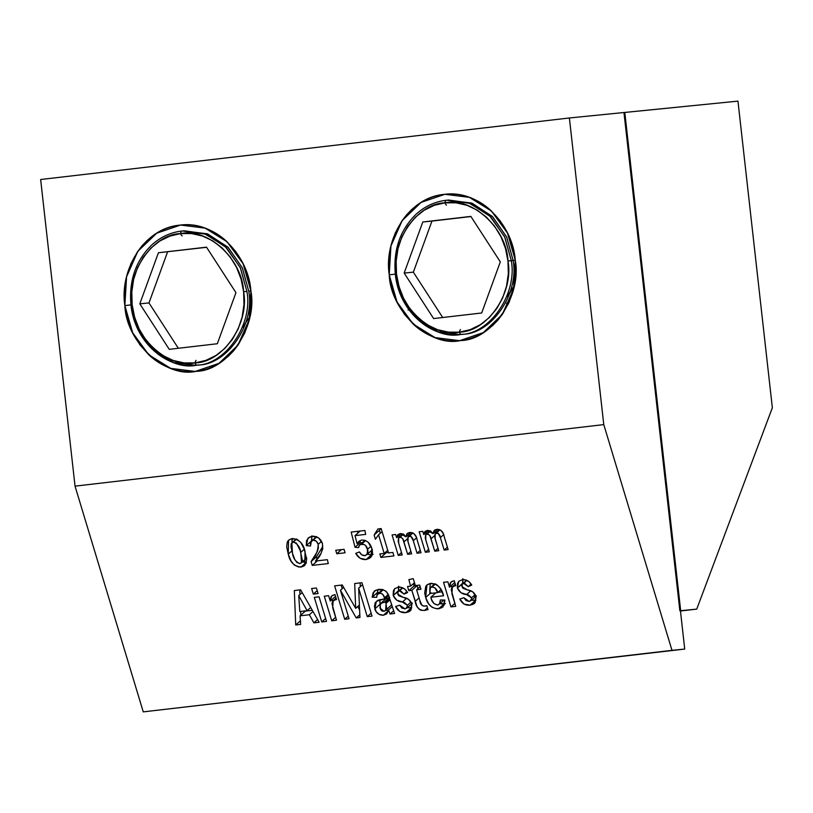 <?xml version="1.0" encoding="UTF-8"?>
<svg xmlns="http://www.w3.org/2000/svg" width="813" height="813" viewBox="0 0 813 813"><rect width="100%" height="100%" fill="white"/><g stroke="black" fill="none" stroke-linecap="round" stroke-linejoin="round"><path stroke-width="1.22" d="M603.774 424.61L75.04 486.144L143.251 711.873L671.985 650.349L603.774 424.61L671.985 650.349L684.729 649.069L680.43 610.746L679.861 610.797L623.967 112.519L569.385 117.976L603.774 424.61L569.385 117.976L40.65 179.51L75.04 486.144L40.65 179.51L569.385 117.976L623.967 112.519L679.861 610.797L680.43 610.746L684.729 649.069L143.251 711.873L75.04 486.144L603.774 424.61M321.735 621.945L314.296 597.362L319.072 596.803L326.501 621.396L321.735 621.945L314.296 597.362L319.072 596.803L326.501 621.396L321.735 621.945L325.627 618.48L321.735 621.945M313.889 622.86L309.377 614.74L300.078 615.827L300.647 624.404L295.708 624.973L294.326 590.553L300.617 589.821L319.133 622.25L313.889 622.86L309.377 614.74L312.995 611.518L309.377 614.74L300.078 615.827L300.647 624.404L295.708 624.973L294.326 590.553L300.617 589.821L319.133 622.25L313.889 622.86L317.598 619.567L313.889 622.86M440.382 537.586L438.065 533.186L435.087 533.653L434.701 537.017L438.735 550.696L434.752 551.163L429.894 535.635L427.963 534.09L425.636 534.71L425.27 538.165L429.335 551.793L425.362 552.261L419.173 531.763L422.78 531.346L423.746 534.548L424.813 531.672L427.435 530.401L430.697 531.041L433.014 533.684L434.04 530.645L435.229 529.791L438.136 529.324L440.788 530.269L443.39 533.826L448.126 549.608L444.152 550.066L440.382 537.586C440.057 534.934 438.776 533.379 436.52 532.952L435.199 533.552L435.138 538.816L438.735 550.696L434.752 551.163L431.022 538.826C430.778 536.123 429.488 534.527 427.15 534.039L430.585 530.98L425.727 534.629L425.778 540.015L429.335 551.793L425.362 552.261L419.173 531.763L422.78 531.346L423.746 534.548L425.067 531.407L427.435 530.401L433.014 533.684L434.325 530.34L436.774 529.314C441.022 529.476 443.502 531.936 444.223 536.702L448.126 549.608L444.152 550.066L440.382 537.586L443.674 534.659L440.382 537.586M413.278 540.747L410.961 536.336L407.984 536.814L407.598 540.178L411.622 553.856L407.648 554.314L402.791 538.795L400.86 537.251L398.533 537.86L398.167 541.326L402.232 554.944L398.258 555.411L392.059 534.924L395.677 534.497L396.642 537.708L397.709 534.832L400.331 533.562L403.594 534.192L405.911 536.834L406.937 533.795L408.126 532.952L411.032 532.474L413.675 533.419L416.286 536.976L421.022 552.759L417.049 553.226L413.278 540.747C412.953 538.084 411.673 536.539 409.417 536.102L408.096 536.702L408.035 541.976L411.622 553.856L407.648 554.314L403.919 541.976C403.675 539.273 402.384 537.678 400.047 537.19L403.482 534.131L398.624 537.779L398.675 543.165L402.232 554.944L398.258 555.411L392.059 534.924L395.677 534.497L396.642 537.708L397.964 534.558L400.331 533.562L405.911 536.834L407.222 533.491L409.671 532.474C413.919 532.627 416.398 535.096 417.12 539.852L421.022 552.759L417.049 553.226L413.278 540.747L416.571 537.81L413.278 540.747M374.132 535.005L377.913 528.958L381.175 528.582L388.533 552.942L392.862 552.434L393.919 555.919L380.911 557.433L379.854 553.948L384.193 553.44L378.553 534.781L375.413 539.253L374.132 535.005L377.913 528.958L381.175 528.582L388.533 552.942L392.862 552.434L393.919 555.919L380.911 557.433L379.854 553.948L384.193 553.44L387.73 550.299L384.193 553.44L378.553 534.781L375.413 539.253L374.132 535.005L379.417 530.3L374.132 535.005M361.744 540.045L365.078 540.381L368.198 542.23L371.866 548.562L372.527 552.393L371.836 555.96L369.488 558.267L366.155 559.547L360.078 558.287L355.738 553.379L359.417 551.925L361.815 554.852L365.108 555.665L367.964 553.287L367.883 550.36L365.494 545.381L363.787 544.446L360.454 544.517L359.092 545.686L358.574 547.616L355.027 547.281L351.175 532.078L364.905 530.472L365.677 534.385L355.017 535.625L357.1 543.694L358.929 541.234L361.744 540.045C366.866 540.167 370.24 543.003 371.866 548.562L370.718 557.423L366.155 559.547C361.572 559.811 358.096 557.759 355.738 553.379L359.417 551.925C360.738 554.527 362.639 555.767 365.108 555.665L367.161 554.334L367.588 549.232L370.921 546.265L367.588 549.232C366.714 545.889 364.752 544.161 361.714 544.049L359.57 545.066L358.574 547.616L355.027 547.281L351.175 532.078L364.905 530.472L365.677 534.385L355.017 535.625L357.1 543.694L358.818 541.336L361.744 540.045M336.775 553.755L335.728 550.279L344.041 549.314L345.088 552.789L336.775 553.755L335.728 550.279L344.041 549.314L345.088 552.789L336.775 553.755L341.43 549.618L336.775 553.755M318.218 544.324L316.318 541.173L313.137 540.106L310.536 542.322L310.495 546.011L306.257 545.614L306.592 540.543L309.174 537.332L312.121 536.214L318.564 537.86L322.456 543.521L322.72 548.816L321.013 553.368L315.414 561.051L327.334 559.659L328.31 563.551L312.243 565.421L311.084 561.59L317.283 551.661L318.33 548.196L318.218 544.324C317.334 541.59 315.647 540.178 313.137 540.106L311.328 541.326L310.495 546.011L306.257 545.614L307.944 538.155L312.121 536.214C317.192 536.102 320.637 538.531 322.456 543.521C322.893 550.787 320.546 556.631 315.414 561.051L327.334 559.659L328.31 563.551L312.243 565.421L317.416 560.818L312.243 565.421L311.084 561.59C315.596 556.925 317.974 551.173 318.218 544.324L321.45 541.438L318.218 544.324M316.409 587.992L318.086 593.551L313.32 594.11L311.633 588.541L316.409 587.992L318.086 593.551L313.32 594.11L311.633 588.541L316.409 587.992M335.556 599.689L332.588 601.346L331.989 603.724L336.48 620.228L331.704 620.786L324.275 596.193L328.615 595.695L330.241 601.102L330.982 596.884L332.293 595.523L334.997 594.547L336.541 599.648L335.556 599.689L336.338 598.988L333.127 600.665L332.669 607.636L336.48 620.228L331.704 620.786L324.275 596.193L328.615 595.695L330.241 601.102L331.724 595.959L334.997 594.547L336.541 599.648L335.556 599.689M359.946 617.504L356.236 617.931L340.434 590.238L349.051 618.764L344.712 619.272L334.621 585.868L342.263 584.984L355.677 608.348L354.702 583.531L361.937 582.687L372.039 616.091L367.263 616.65L358.655 588.134L359.946 617.504L356.236 617.931L359.824 614.75L356.236 617.931L340.434 590.238L349.051 618.764L344.712 619.272L334.621 585.868L342.263 584.984L355.677 608.348L354.702 583.531L361.937 582.687L372.039 616.091L367.263 616.65L358.655 588.134L359.946 617.504M384.478 597.829L382.781 594.354L380.301 593.114L377.069 594.506L376.683 597.301L372.161 597.209L373.126 592.748L375.931 590.136L382.456 589.516L386.043 591.295L388.279 594.679L394.559 613.469L390.047 613.998L388.502 609.923L386.897 613.602L383.401 615.248L379.163 614.364L376.155 611.671L374.437 606.722L375.139 602.799L377.943 600.279L384.762 598.785L384.478 597.829C383.827 594.75 382.14 593.185 379.427 593.144L377.374 594.171L376.683 597.301L372.161 597.209L374.265 591.092L378.797 589.374C384.651 589.069 388.248 592.088 389.59 598.429L394.559 613.469L390.047 613.998L388.502 609.923L386.612 613.886L383.401 615.248C379.102 615.258 376.236 613.144 374.803 608.907L376.358 601.325L384.762 598.785L384.478 597.829L388.208 594.506L384.478 597.829M403.218 597.382L408.553 599.283L411.917 603.978L410.982 610.106L408.888 611.752L405.931 612.626L399.813 611.539L395.616 606.488L399.711 605.187L401.886 608.063L405.006 608.896L407.15 607.768L407.374 605.268L404.539 602.575L396.795 600.238L393.177 595.431L393.39 590.848L394.63 588.714L398.411 587.088L401.205 587.443L404.833 589.1L407.587 592.596L404 594.12L400.85 591.071L399.417 590.817L397.77 591.966L398.543 595.644L403.218 597.382C407.374 597.799 410.27 599.994 411.917 603.978L410.331 610.878L405.931 612.626C401.266 613.104 397.821 611.061 395.616 606.488L399.711 605.187L405.006 608.896L406.906 608.022L407.374 605.268L410.921 602.108L407.374 605.268L402.374 602.047C398.065 601.752 394.996 599.547 393.177 595.431L394.549 588.785L398.411 587.088C402.415 586.976 405.474 588.805 407.587 592.596L404 594.12L399.417 590.817L398.096 591.569L397.709 594.1L403.218 597.382M419.874 600.573L422.049 605.431L423.929 606.163L426.805 605.695L427.994 609.618L424.508 610.472L421.134 610.289L419.457 609.486L417.039 606.61L411.835 590.329L408.797 590.685L407.537 586.508L410.575 586.153L408.868 579.608L413.238 578.643L415.341 585.604L419.681 585.096L420.941 589.273L416.612 589.771L419.874 600.573C420.148 604.13 421.835 605.97 424.925 606.091L426.805 605.695L427.994 609.618L424.508 610.472C419.223 610.4 416.114 607.382 415.189 601.407L411.835 590.329L417.12 585.624L418.004 588.531L417.12 585.624L411.835 590.329L408.797 590.685L407.537 586.508L410.575 586.153L408.868 579.608L413.238 578.643L415.341 585.604L419.681 585.096L420.941 589.273L416.612 589.771L419.874 600.573M425.666 597.484L424.701 592.87L425.748 586.447L427.049 584.852L429.823 583.571L435.362 583.958L437.465 585.208L440.737 589.029L443.552 595.766L430.87 597.24L431.733 599.923L434.01 603.632L437.77 605.085L440.118 603.195L440.341 599.984L444.863 600.075L444.233 604.892L441.54 607.86L436.429 608.744L432.17 607.352L428.695 603.957L425.666 597.484L426.937 584.954L430.87 583.317C437.709 584.039 441.947 588.185 443.552 595.766L430.87 597.24C431.561 601.661 433.857 604.283 437.77 605.085L439.487 603.968L440.341 599.984L444.863 600.075L442.963 606.965L438.624 608.825C431.937 608.561 427.618 604.781 425.666 597.484L430.168 593.48L425.666 597.484M454.813 585.807L451.845 587.464L451.245 589.842L455.737 606.356L450.961 606.905L443.532 582.321L447.872 581.813L449.508 587.22L450.25 583.002L451.561 581.641L454.254 580.665L455.798 585.767L454.813 585.807L455.605 585.106L452.394 586.793L451.926 593.754L455.737 606.356L450.961 606.905L443.532 582.321L447.872 581.813L449.508 587.22L450.981 582.078L454.254 580.665L455.798 585.767L454.813 585.807M288.259 554.141L286.694 546.834L287.253 542.159L288.381 540.32L291.227 538.836L296.908 539.212L300.8 542.464L304.245 549.141L306.613 558.816L306.054 563.49L303.137 566.448L298.645 567.017L294.316 565.076L291.095 561.061L288.259 554.141L288.544 540.167L292.334 538.521C299.235 539.385 303.473 543.714 305.048 551.509L304.763 565.482L300.973 567.128C294.082 566.265 289.834 561.935 288.259 554.141L291.847 550.95L288.259 554.141M467.394 589.913L472.729 591.813L476.103 596.508L475.158 602.646L473.075 604.283L470.117 605.157L463.989 604.069L459.802 599.018L463.898 597.718L466.062 600.594L469.192 601.427L471.327 600.299L471.55 597.799L468.725 595.106L460.981 592.768L457.363 587.962L457.577 583.378L458.817 581.244L462.597 579.618L465.382 579.974L469.02 581.63L471.764 585.126L468.186 586.651L465.036 583.602L463.603 583.348L461.957 584.496L462.729 588.175L467.394 589.913C471.55 590.329 474.457 592.525 476.103 596.508L474.518 603.409L470.117 605.157C465.443 605.634 462.008 603.592 459.802 599.018L463.898 597.718L469.192 601.427L471.093 600.553L471.55 597.799L475.107 594.638L471.55 597.799L466.55 594.577C462.241 594.283 459.182 592.077 457.363 587.962L458.725 581.315L462.597 579.618C466.601 579.506 469.65 581.336 471.764 585.126L468.186 586.651L463.603 583.348L462.282 584.1L461.896 586.64L467.394 589.913M471.55 600.146L475.402 600.451L470.117 605.157L475.92 600.329L470.666 599.933M466.926 580.391L463.603 583.348L466.926 580.391M471.073 584.09L468.186 586.651L471.073 584.09M462.699 579.628L462.648 583.256L457.363 587.962L462.831 583.612L462.861 578.683M470.778 590.817L466.55 594.577L470.778 590.817M475.117 596.508L474.477 596.722M301.684 561.732L306.379 562.393L300.973 567.128L306.257 562.423L302.273 561.956M292.019 539.741L292.04 542.81L292.213 538.552M305.871 558.582L305.21 558.948M292.497 553.307C293.158 558.368 295.637 561.813 299.926 563.653L301.491 562.657L300.81 552.342L304.275 549.253L300.81 552.342C300.119 547.281 297.639 543.836 293.381 541.997L296.643 539.1L291.837 542.993L292.497 553.307L294.845 559.608L296.857 562.444L299.926 563.653L302.101 561.864L302.395 560.411L300.302 550.787L296.46 543.186L293.381 541.997L291.206 543.795L291.024 546.905L292.497 553.307M454.792 582.443L449.508 587.22L454.792 582.443M451.256 585.665L451.815 587.525L451.256 585.665M454.853 603.449L450.961 606.905L454.853 603.449M430.951 592.779L431.175 593.368M439.559 603.642L445.422 603.683M443.756 599.974L443.055 600.38M437.983 592.321L442.109 591.844L437.983 592.321M429.904 587.321L430.301 583.449M435.829 592.819L430.87 597.24L435.829 592.819M439.772 603.703L443.908 604.12L438.624 608.825L444.477 603.968M431.998 587.027L430.331 587.738L429.853 593.52L437.668 592.606L441.053 589.588L437.668 592.606C436.937 589.171 435.046 587.311 431.998 587.027L435.412 583.978L429.792 588.51L429.853 593.52L437.668 592.606L434.935 587.85L431.998 587.027M419.071 597.941L415.189 601.407L419.071 597.941M427.455 607.85L424.508 610.472L427.455 607.85M420.148 586.63L416.612 589.771L420.148 586.63M414.467 582.687L410.575 586.153L414.467 582.687M413.38 583.653L414.081 585.98L408.797 590.685L414.081 585.98L417.12 585.624L414.081 585.98L413.38 583.653M407.374 607.616L411.215 607.921L405.931 612.626L411.744 607.799L406.48 607.402M402.74 587.86L399.417 590.817L402.74 587.86M406.886 591.559L404 594.12L406.886 591.559M398.512 587.098L398.461 590.726L393.177 595.431L398.655 591.081L398.675 586.143M406.591 598.287L402.374 602.047L406.591 598.287M412.435 603.063L411.52 603.744M379.742 599.913L380.098 604.222L374.803 608.907L380.098 604.222L379.813 599.588M385.789 610.075L388.685 610.543M377.974 589.415L377.445 592.504L379.204 592.535L377.445 592.504L372.161 597.209L377.445 592.504L377.933 589.567M391.693 604.567L391.144 605.522M385.718 599.008L387.435 598.002M388.502 597.707L389.671 597.464M386.002 610.126L388.34 610.502M388.187 610.99L383.401 615.248L388.187 610.99M392.1 606.722L388.502 609.923L392.1 606.722M393.482 610.939L390.047 613.998L393.482 610.939M383.248 589.73L379.427 593.144L383.248 589.73M388.563 595.401L384.762 598.785L388.563 595.401M384.021 611.335L385.657 610.441L386.124 603.276L390.016 599.821L386.124 603.276L385.769 602.108L389.661 598.642L385.769 602.108L384.386 602.169L389.366 597.738L384.386 602.169L380.647 603.5L379.905 607.972L384.021 611.335L385.027 610.868L386.673 608.134L385.769 602.108L382.12 602.718L379.976 604.526L380.565 609.445L381.958 610.959L384.021 611.335M391.551 604.902L385.657 610.441M380.647 603.5L385.931 598.795L389.305 597.535M362.547 584.669L358.655 588.134L362.547 584.669M371.155 613.185L367.263 616.65L371.155 613.185M360.149 582.901L360.301 586.671L360.149 582.901M359.397 605.045L355.677 608.348L359.397 605.045M341.104 585.116L342.182 588.683L341.104 585.116M348.249 616.122L344.712 619.272L348.249 616.122M343.635 587.382L340.434 590.238L343.635 587.382M357.71 606.539L359.61 609.862L357.71 606.539M335.535 596.315L330.241 601.102L335.535 596.315M331.989 599.547L332.558 601.396L331.989 599.547M335.596 617.321L331.704 620.786L335.596 617.321M317.212 590.645L313.32 594.11L317.212 590.645M311.765 536.336L311.542 540.909L306.257 545.614L311.765 540.93L311.877 535.838M316.633 536.986L313.137 540.106L316.633 536.986M322.771 546.529L316.369 556.885L311.084 561.59L316.369 556.885L317.019 559.019L316.369 556.885L322.568 546.956M367.202 554.293L371.439 554.842L366.155 559.547L372.334 554.557M360.942 540.269L357.1 543.694L360.942 540.269M360.189 531.021L355.017 535.625L360.189 531.021M357.466 531.336L357.903 533.064L357.466 531.336M359.946 541.153L360.311 542.576L355.027 547.281L360.311 542.576L362.171 542.759L360.311 542.576L359.946 541.153M359.57 545.066L364.895 540.33M365.626 540.574L361.714 544.049L365.626 540.574M366.754 554.171L371.439 554.842L373.167 554.273M385.941 551.885L386.195 552.728L380.911 557.433L386.195 552.728L388.39 552.474L386.195 552.728L385.941 551.885M380.921 528.613L379.417 530.3L380.301 533.226L379.417 530.3L380.616 528.978M382.09 531.631L378.553 534.781L382.09 531.631M408.37 534.639L408.878 536.001M407.445 538.836L403.919 541.976L407.445 538.836M410.89 551.427L407.648 554.314L410.89 551.427M412.933 532.972L409.417 536.102L412.933 532.972M420.291 550.34L417.049 553.226L420.291 550.34M410.819 532.464L405.911 536.834L410.819 532.464M401.246 533.613L396.642 537.708L401.246 533.613M398.98 535.625L399.417 537.068L398.98 535.625M401.5 552.525L398.258 555.411L401.5 552.525M408.776 535.665L409.01 536.468M435.473 531.489L435.981 532.85M434.549 535.686L431.022 538.826L434.549 535.686M437.994 548.277L434.752 551.163L437.994 548.277M440.036 529.822L436.52 532.952L440.036 529.822M447.394 547.179L444.152 550.066L447.394 547.179M437.922 529.314L433.014 533.684L437.922 529.314M428.349 530.462L423.746 534.548L428.349 530.462M426.083 532.474L426.52 533.917L426.083 532.474M428.603 549.375L425.362 552.261L428.603 549.375M435.88 532.515L436.114 533.308M299.773 589.923L299.956 594.537L299.773 589.923M300.637 611.437L300.79 615.187L300.637 611.437M300.404 620.797L295.708 624.973L300.404 620.797M305.363 611.122L300.078 615.827L305.363 611.122L312.314 610.309L305.363 611.122M298.737 595.624L299.794 611.528L307.111 610.685L310.698 607.484L307.111 610.685L298.737 595.624L302.172 592.555L298.737 595.624L299.794 611.528L307.111 610.685L298.737 595.624M515.259 260.15L515.655 274.581L513.613 288.676L509.202 302.019L502.597 313.991L497.942 320.068L492.719 325.495L483.928 332.212C476.611 336.826 468.786 339.61 460.443 340.586C452.069 341.551 443.827 340.637 435.697 337.822C427.557 335.007 420.148 330.515 413.482 324.357L404.396 314.214L397.151 302.233L392.039 288.961L389.224 274.814L388.827 260.384L390.88 246.288L395.281 232.955L401.886 220.984L406.541 214.896L411.764 209.48L420.555 202.752C427.872 198.148 435.697 195.354 444.04 194.388C452.414 193.413 460.656 194.337 468.786 197.142C476.926 199.957 484.335 204.449 491.011 210.608L500.086 220.76L507.332 232.742L512.444 246.014L515.259 260.15L513.552 288.92L502.332 314.387L483.349 332.578L459.558 340.677L435.057 337.598L413.126 324.031L397.039 301.999L389.224 274.814L390.931 246.044L402.161 220.587L421.134 202.396L444.935 194.287L469.426 197.376L491.357 210.943L507.444 232.965L515.259 260.15C522.139 295.993 491.987 340.22 460.443 340.586C429.63 347.476 390.464 311.308 389.224 274.814L395.321 274.144L389.224 274.814C383.716 240.282 407.608 197.589 444.04 194.388C480.249 189.134 512.983 225.231 515.259 260.15L513.115 260.455L515.259 260.15M250.902 290.912L251.288 305.342L249.245 319.438L244.835 332.781L238.239 344.753L233.585 350.83L228.351 356.257L219.571 362.974C212.244 367.588 204.419 370.372 196.075 371.348C187.701 372.313 179.46 371.399 171.34 368.584C163.189 365.769 155.781 361.287 149.114 355.118L140.029 344.976L132.783 332.995L127.671 319.722L124.856 305.586L124.47 291.145L126.513 277.05L130.913 263.717L137.519 251.745L142.173 245.658L147.397 240.242L156.187 233.524C163.504 228.91 171.34 226.116 179.683 225.15C188.047 224.175 196.299 225.099 204.419 227.904C212.569 230.729 219.967 235.211 226.644 241.37L235.719 251.522L242.965 263.503L248.087 276.776L250.902 290.912L249.185 319.692L237.965 345.149L218.982 363.34L195.191 371.439L170.689 368.36L148.759 354.793L132.671 332.761L124.856 305.586L126.574 276.806L137.793 251.349L156.767 233.158L180.567 225.059L205.069 228.138L227 241.705L243.077 263.727L250.902 290.912C257.772 326.755 227.62 370.982 196.075 371.348C165.263 378.238 126.096 342.07 124.856 305.586L130.954 304.905L124.856 305.586C119.348 271.044 143.24 228.351 179.673 225.15C215.882 219.906 248.615 255.993 250.902 290.912L248.748 291.217L250.902 290.912M684.729 649.069L143.251 711.873L684.729 649.069M196.736 365.169L198.453 365.007C227.396 364.671 255.058 324.092 248.748 291.217L242.223 267.64L227.894 247.101L207.163 233.788L183.311 230.892M461.103 334.407L462.821 334.245C491.763 333.909 519.426 293.33 513.115 260.455L506.58 236.878L492.261 216.329L471.52 203.026L447.668 200.13M680.43 610.746L624.791 112.438L624.059 113.353L624.791 112.438L737.96 101.127L623.967 112.54L624.791 112.438L680.684 610.715L696.741 609.11L772.35 407.76L696.741 609.11L680.461 611.01L696.741 609.11L679.861 610.797L623.967 112.519M460.991 334.428C432.719 340.749 396.785 307.568 395.646 274.093L396.51 273.971C397.598 306.247 432.242 338.228 459.497 332.131C487.394 331.816 514.06 292.69 507.973 261.003L511.286 260.638C517.586 293.513 489.934 334.092 460.991 334.428C459.254 332.964 459.071 331.358 460.443 329.59C459.071 331.358 459.254 332.964 460.991 334.428C489.934 334.092 517.586 293.513 511.286 260.638L513.115 260.455L511.286 260.638L504.609 236.756L489.558 215.679L468.684 202.844L447.079 200.181L468.684 202.844L489.558 215.679L504.609 236.756L511.286 260.638C517.586 293.513 489.934 334.092 460.991 334.428C489.934 334.092 517.586 293.513 511.286 260.638L507.973 261.003C506.885 228.727 472.241 196.736 444.996 202.833C417.089 203.159 390.423 242.274 396.51 273.971L395.646 274.093L396.51 273.971L399 286.481L403.522 298.208L409.925 308.808L417.953 317.781L427.303 324.844L437.607 329.702L448.481 332.151L459.487 332.141L470.229 329.631L480.28 324.733L489.243 317.629L496.784 308.615L502.617 298.015L506.519 286.227L508.318 273.757L507.973 261.003L505.483 248.483L500.971 236.756L494.558 226.166L486.53 217.183L477.18 210.12L466.875 205.272L456.012 202.813L444.996 202.833L434.254 205.343L424.213 210.232L415.24 217.335L407.699 226.36L401.866 236.949L397.974 248.748L396.165 261.217L396.51 273.971M462.821 334.245C491.763 333.909 519.426 293.33 513.115 260.455L506.692 237.101L492.617 216.685L472.211 203.28L448.634 200.028M446.794 200.211L470.381 203.463L490.788 216.868L504.853 237.284L511.286 260.638L504.609 236.756L489.558 215.679L468.684 202.844L447.079 200.181M446.489 205.13C444.752 203.677 444.569 202.071 445.941 200.303C444.569 202.071 444.752 203.677 446.489 205.13M459.843 334.539L438.248 331.877L417.374 319.042L402.323 297.975L395.646 274.093L402.323 297.975L417.374 319.042L438.248 331.877L459.843 334.539M433.624 318.574L404.173 273.077L422.79 221.99L470.859 216.4L500.31 261.888L481.692 312.975L433.624 318.574L481.692 312.975L500.31 261.888L470.859 216.4L422.79 221.99L404.173 273.077L433.624 318.574M442.709 317.517L413.35 272.162L404.173 273.077L413.35 272.162L431.967 221.075L422.79 221.99L470.951 216.543L431.967 221.075L413.35 272.162L442.709 317.517M409 309.844L408.024 310.007M182.427 230.973L206.014 234.225L226.421 247.63L240.485 268.046L246.918 291.4C253.219 324.275 225.567 364.854 196.624 365.189C168.352 371.511 132.417 338.33 131.279 304.855L132.143 304.733C133.241 337.009 167.874 368.99 195.13 362.893C223.026 362.578 249.693 323.452 243.615 291.765C242.518 259.489 207.874 227.498 180.628 233.605C152.722 233.92 126.066 273.036 132.143 304.733L134.633 317.243L139.155 328.97L145.557 339.57L153.586 348.543L162.935 355.606L173.24 360.464L184.114 362.923L195.13 362.903L205.862 360.393L215.912 355.505L224.876 348.391L232.416 339.377L238.25 328.777L242.152 316.989L243.961 304.519L243.615 291.765L246.918 291.4C253.219 324.275 225.567 364.854 196.624 365.189C194.886 363.736 194.714 362.12 196.085 360.362C194.714 362.12 194.886 363.736 196.624 365.189C225.567 364.854 253.219 324.275 246.918 291.4L243.615 291.765L241.126 279.245L236.603 267.518L230.191 256.928L222.162 247.955L212.823 240.882L202.508 236.034L191.644 233.575L180.628 233.595L169.887 236.105L159.846 240.994L150.883 248.097L143.332 257.121L137.499 267.721L133.606 279.509L131.797 291.979L132.143 304.733M198.453 365.007C227.396 364.671 255.058 324.092 248.748 291.217L242.325 267.863L228.25 247.447L207.843 234.042L184.266 230.79L181.563 231.065C180.212 232.833 180.384 234.439 182.122 235.892C180.384 234.439 180.212 232.833 181.573 231.065C170.283 232.457 160.252 237.172 151.482 245.221C135.69 260.821 128.85 280.709 130.954 304.885C134.135 340.383 164.978 369.254 195.811 365.271L197.65 365.088M195.486 365.301L173.88 362.639L153.007 349.814L137.956 328.737L131.279 304.855L137.956 328.737L153.007 349.814L173.88 362.639L195.486 365.301M182.722 230.943L204.317 233.616L225.191 246.441L240.242 267.518L246.918 291.4L240.242 267.518L225.191 246.441L204.317 233.616L182.722 230.943L204.317 233.616L225.191 246.441L240.242 267.518L246.918 291.4C253.219 324.275 225.567 364.854 196.624 365.189M169.256 349.336L139.806 303.838L158.423 252.752L206.492 247.162L235.953 292.65L217.325 343.736L169.256 349.336L217.325 343.736L235.953 292.65L206.492 247.162L158.423 252.752L206.583 247.304L158.423 252.752L139.806 303.838L148.982 302.924L167.6 251.837L148.982 302.924L178.342 348.279L148.982 302.924L139.806 303.838L169.256 349.336M772.35 407.76L737.96 101.127L772.35 407.76M509.619 293.503L514.212 285.912L507.068 296.41M249.835 316.684L242.711 327.172M476.377 595.848L471.093 600.553M466.581 580.269L462.282 584.1M301.491 562.657L306.775 557.952M291.837 542.993L296.328 538.989M452.394 586.793L455.321 584.181M443.878 600.055L439.487 603.968M430.331 587.738L434.803 583.764M412.191 603.317L406.906 608.022M402.405 587.738L398.096 591.569M382.659 589.466L377.374 594.171M333.127 600.665L336.064 598.063M316.613 536.621L311.328 541.326M372.445 549.629L367.161 554.334M412.496 532.779L408.096 536.702M398.624 537.779L402.963 533.917M439.599 529.629L435.199 533.552M425.727 534.629L430.067 530.767M462.018 334.326L460.178 334.509C429.345 338.482 398.492 309.621 395.311 274.123C393.207 249.947 400.057 230.059 415.85 214.459C424.62 206.411 434.65 201.695 445.931 200.303L448.583 200.028M506.357 303.158L508.298 304.011"/></g></svg>
